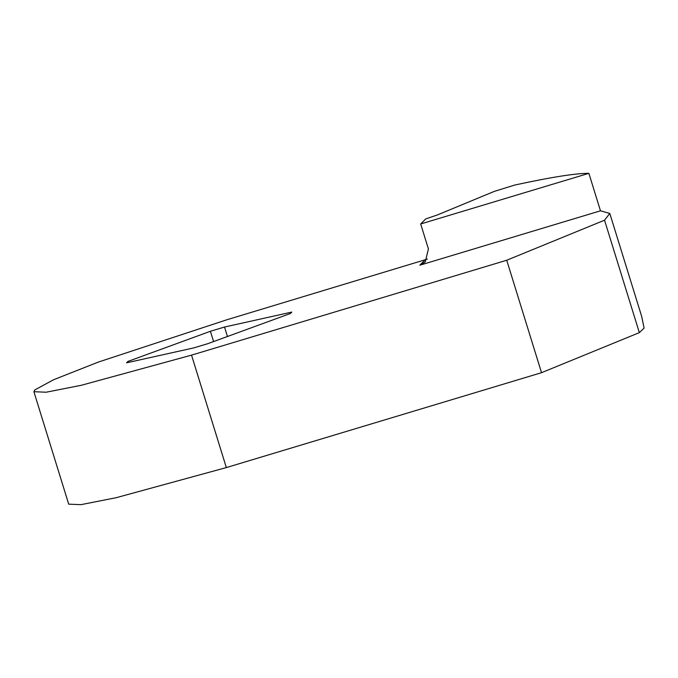 <?xml version="1.0" encoding="UTF-8"?>
<svg xmlns="http://www.w3.org/2000/svg" width="678" height="678" viewBox="0 0 678 678"><rect width="100%" height="100%" fill="white"/><g stroke="black" fill="none" stroke-linecap="round" stroke-linejoin="round"><path stroke-width="1.02" d="M609.793 213.443L604.539 220.197L639.346 332.635L644.1 328.118L641.727 316.584L609.793 213.443L600.479 210.816L588.877 173.339C575.825 173.263 551.078 177.17 514.644 185.069L494.304 191.391L437.42 214.934L425.725 218.918L420.682 223.969L588.877 173.339M227.452 336.508L224.52 327.033L210.409 331.279L213.595 341.568M210.409 331.279L127.964 361.408L128.286 362.442M127.964 361.408L126.54 362.832L193.832 347.882L207.934 343.636L290.379 313.507L291.811 312.075L224.52 327.033M420.682 223.969L428.42 248.962L425.233 261.971L419.826 265.208L600.479 210.816M639.346 332.635L541.527 372.688L226.333 467.583L116.141 497.711L80.945 504.661L68.707 504.161L33.9 391.714L34.756 389.969L53.503 379.773L98.318 362.086L226.825 319.779L427.403 259.089M604.539 220.197L506.72 260.242L191.527 355.136L226.333 467.583M33.9 391.714L46.138 392.223L81.335 385.274L191.527 355.136M506.72 260.242L541.527 372.688M419.826 265.208L424.869 260.157"/></g></svg>
